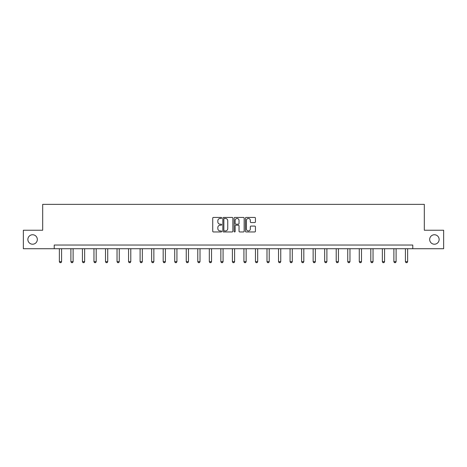 <?xml version="1.0" encoding="UTF-8"?>
<svg xmlns="http://www.w3.org/2000/svg" width="467" height="467" viewBox="0 0 467 467"><rect width="100%" height="100%" fill="white"/><g stroke="black" fill="none" stroke-linecap="round" stroke-linejoin="round"><path stroke-width="0.7" d="M429.675 239.483A4.734 4.734 0 0 0 434.409 244.212A4.734 4.734 0 0 0 439.138 239.483A4.734 4.734 0 0 0 434.409 234.749A4.734 4.734 0 0 0 429.675 239.483M27.862 239.483A4.734 4.734 0 0 0 32.591 244.212A4.734 4.734 0 0 0 37.325 239.483A4.734 4.734 0 0 0 32.591 234.749A4.734 4.734 0 0 0 27.862 239.483M221.667 217.943A0.508 0.508 0 0 0 221.16 217.435L213.448 217.435A0.724 0.724 0 0 0 212.724 218.159L212.724 231.223A0.724 0.724 0 0 0 213.448 231.953L221.16 231.953A0.508 0.508 0 0 0 221.667 231.445A0.508 0.508 0 0 0 221.16 230.937L220.161 230.937A2.323 2.323 0 0 1 217.838 228.614L217.838 227.522A2.323 2.323 0 0 1 220.161 225.199L221.16 225.199A0.508 0.508 0 0 0 221.667 224.691A0.508 0.508 0 0 0 221.16 224.183L220.161 224.183A2.323 2.323 0 0 1 217.838 221.86L217.838 220.774A2.323 2.323 0 0 1 220.161 218.451L221.16 218.451A0.508 0.508 0 0 0 221.667 217.943M254.713 222.555A0.724 0.724 0 0 0 255.437 221.825L255.437 218.159A0.724 0.724 0 0 0 254.713 217.435L246.15 217.435A0.724 0.724 0 0 0 245.42 218.159L245.42 231.223A0.724 0.724 0 0 0 246.15 231.953L254.713 231.953A0.724 0.724 0 0 0 255.437 231.223L255.437 226.799A0.724 0.724 0 0 0 254.713 226.075L251.048 226.075A0.724 0.724 0 0 0 250.318 226.799L250.318 228.993A1.944 1.944 0 0 1 248.38 230.937A1.944 1.944 0 0 1 246.436 228.993L246.436 220.395A1.944 1.944 0 0 1 248.38 218.451A1.944 1.944 0 0 1 250.318 220.395L250.318 221.825A0.724 0.724 0 0 0 251.048 222.555L254.713 222.555M54.225 248.724L23.35 248.724L23.35 230.237L42.684 230.237L42.684 204.359L424.316 204.359L424.316 230.237L443.65 230.237L443.65 248.724L412.775 248.724L412.775 245.029L54.225 245.029L54.225 248.724L412.775 248.724M232.864 218.159A0.724 0.724 0 0 0 232.14 217.435L223.576 217.435A0.724 0.724 0 0 0 222.847 218.159L222.847 231.223A0.724 0.724 0 0 0 223.576 231.953L232.14 231.953A0.724 0.724 0 0 0 232.864 231.223L232.864 218.159M234.86 217.435L243.424 217.435A0.724 0.724 0 0 1 244.153 218.159L244.153 231.223A0.724 0.724 0 0 1 243.424 231.953L239.758 231.953A0.724 0.724 0 0 1 239.034 231.223L239.034 225.929A0.724 0.724 0 0 0 238.31 225.199L235.876 225.199A0.724 0.724 0 0 0 235.152 225.929L235.152 231.445A0.508 0.508 0 0 1 234.644 231.953A0.508 0.508 0 0 1 234.136 231.445L234.136 218.159A0.724 0.724 0 0 1 234.86 217.435M224.37 218.451A0.508 0.508 0 0 0 223.862 218.959L223.862 230.429A0.508 0.508 0 0 0 224.37 230.937L225.427 230.937A2.323 2.323 0 0 0 227.75 228.614L227.75 220.774A2.323 2.323 0 0 0 225.427 218.451L224.37 218.451M239.034 220.43A1.944 1.944 0 0 0 237.09 218.486A1.944 1.944 0 0 0 235.152 220.43L235.152 223.459A0.724 0.724 0 0 0 235.876 224.183L238.31 224.183A0.724 0.724 0 0 0 239.034 223.459L239.034 220.43M59.362 248.724L59.362 261.678L61.58 261.678L61.58 248.724M61.58 261.678L61.025 262.641L59.916 262.641L59.362 261.678M70.896 248.724L70.896 261.678L73.115 261.678L73.115 248.724M73.115 261.678L72.56 262.641L71.451 262.641L70.896 261.678M82.431 248.724L82.431 261.678L84.65 261.678L84.65 248.724M84.65 261.678L84.095 262.641L82.986 262.641L82.431 261.678M93.966 248.724L93.966 261.678L96.184 261.678L96.184 248.724M96.184 261.678L95.63 262.641L94.521 262.641L93.966 261.678M105.501 248.724L105.501 261.678L107.719 261.678L107.719 248.724M107.719 261.678L107.165 262.641L106.056 262.641L105.501 261.678M117.036 248.724L117.036 261.678L119.254 261.678L119.254 248.724M119.254 261.678L118.7 262.641L117.591 262.641L117.036 261.678M128.571 248.724L128.571 261.678L130.789 261.678L130.789 248.724M130.789 261.678L130.235 262.641L129.125 262.641L128.571 261.678M140.106 248.724L140.106 261.678L142.324 261.678L142.324 248.724M142.324 261.678L141.77 262.641L140.66 262.641L140.106 261.678M151.641 248.724L151.641 261.678L153.859 261.678L153.859 248.724M153.859 261.678L153.304 262.641L152.195 262.641L151.641 261.678M163.181 248.724L163.181 261.678L165.4 261.678L165.4 248.724M165.4 261.678L164.845 262.641L163.736 262.641L163.181 261.678M174.716 248.724L174.716 261.678L176.935 261.678L176.935 248.724M176.935 261.678L176.38 262.641L175.271 262.641L174.716 261.678M186.251 248.724L186.251 261.678L188.47 261.678L188.47 248.724M188.47 261.678L187.915 262.641L186.806 262.641L186.251 261.678M197.786 248.724L197.786 261.678L200.004 261.678L200.004 248.724M200.004 261.678L199.45 262.641L198.341 262.641L197.786 261.678M209.321 248.724L209.321 261.678L211.539 261.678L211.539 248.724M211.539 261.678L210.985 262.641L209.876 262.641L209.321 261.678M220.856 248.724L220.856 261.678L223.074 261.678L223.074 248.724M223.074 261.678L222.52 262.641L221.411 262.641L220.856 261.678M232.391 248.724L232.391 261.678L234.609 261.678L234.609 248.724M234.609 261.678L234.055 262.641L232.945 262.641L232.391 261.678M243.926 248.724L243.926 261.678L246.144 261.678L246.144 248.724M246.144 261.678L245.589 262.641L244.48 262.641L243.926 261.678M255.461 248.724L255.461 261.678L257.679 261.678L257.679 248.724M257.679 261.678L257.124 262.641L256.015 262.641L255.461 261.678M266.996 248.724L266.996 261.678L269.214 261.678L269.214 248.724M269.214 261.678L268.659 262.641L267.55 262.641L266.996 261.678M278.53 248.724L278.53 261.678L280.749 261.678L280.749 248.724M280.749 261.678L280.194 262.641L279.085 262.641L278.53 261.678M290.065 248.724L290.065 261.678L292.284 261.678L292.284 248.724M292.284 261.678L291.729 262.641L290.62 262.641L290.065 261.678M301.6 248.724L301.6 261.678L303.819 261.678L303.819 248.724M303.819 261.678L303.264 262.641L302.155 262.641L301.6 261.678M313.141 248.724L313.141 261.678L315.359 261.678L315.359 248.724M315.359 261.678L314.805 262.641L313.696 262.641L313.141 261.678M324.676 248.724L324.676 261.678L326.894 261.678L326.894 248.724M326.894 261.678L326.34 262.641L325.23 262.641L324.676 261.678M336.211 248.724L336.211 261.678L338.429 261.678L338.429 248.724M338.429 261.678L337.874 262.641L336.765 262.641L336.211 261.678M347.746 248.724L347.746 261.678L349.964 261.678L349.964 248.724M349.964 261.678L349.409 262.641L348.3 262.641L347.746 261.678M359.281 248.724L359.281 261.678L361.499 261.678L361.499 248.724M361.499 261.678L360.944 262.641L359.835 262.641L359.281 261.678M370.816 248.724L370.816 261.678L373.034 261.678L373.034 248.724M373.034 261.678L372.479 262.641L371.37 262.641L370.816 261.678M382.35 248.724L382.35 261.678L384.569 261.678L384.569 248.724M384.569 261.678L384.014 262.641L382.905 262.641L382.35 261.678M393.885 248.724L393.885 261.678L396.104 261.678L396.104 248.724M396.104 261.678L395.549 262.641L394.44 262.641L393.885 261.678M405.42 248.724L405.42 261.678L407.638 261.678L407.638 248.724M407.638 261.678L407.084 262.641L405.975 262.641L405.42 261.678"/></g></svg>

